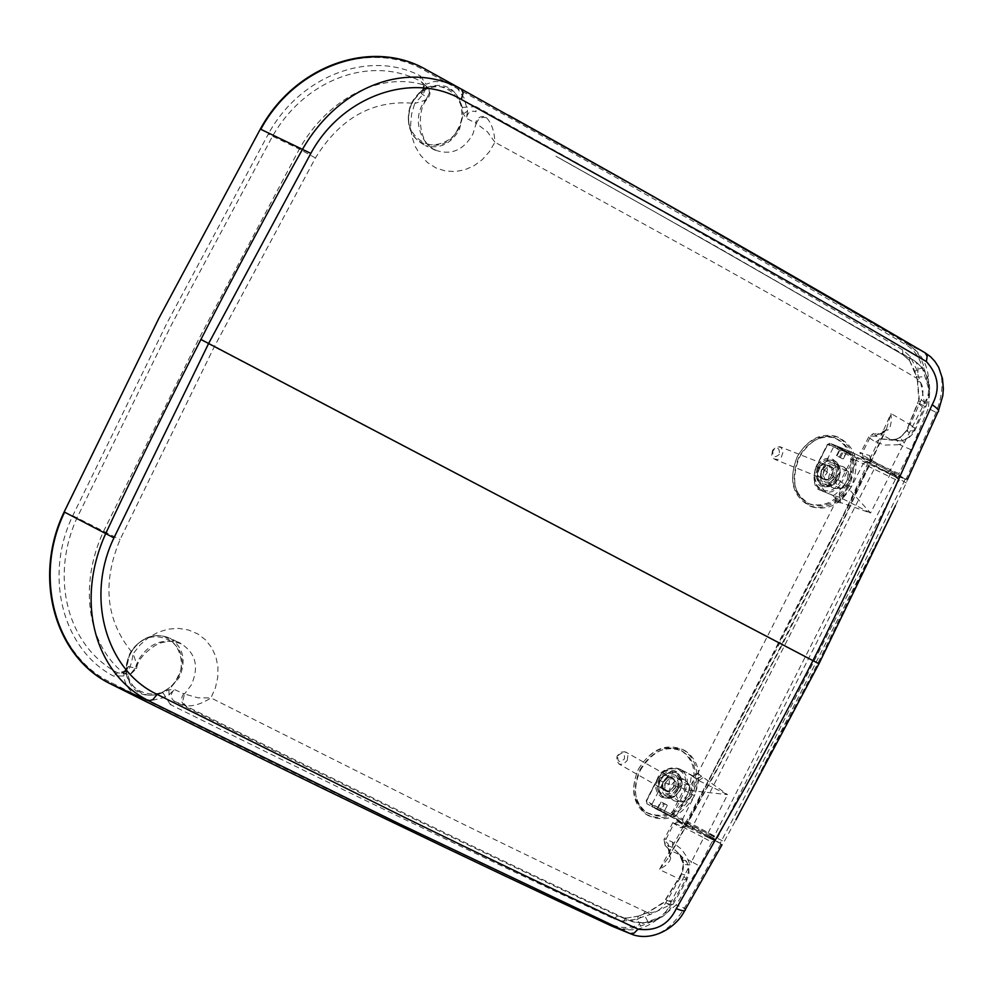 <?xml version="1.0" encoding="UTF-8"?>
<svg xmlns="http://www.w3.org/2000/svg" width="993" height="993" viewBox="0 0 993 993"><rect width="100%" height="100%" fill="white"/><g stroke="black" fill="none" stroke-linecap="round" stroke-linejoin="round"><path stroke-width="0.74" stroke-dasharray="4.96 3.72" d="M883.162 431.012L832.829 537.151L779.642 643.116L725.312 748.821L691.96 811.269L659.377 869.558L665.757 865.387L669.567 861.092L670.709 858.101L669.791 850.07L668.152 848.481L668.215 844.062L670.076 854.427L719.28 764.784L773.832 660.097L834.48 538.727L885.247 430.391L888.325 429.708L890.1 426.94L891.366 421.231L891.031 413.547L883.162 431.012M670.709 858.101L669.493 855.11L670.076 854.427L669.22 856.723L659.377 869.558L679.46 879.016L665.732 902.96C660.01 911.289 653.183 914.143 645.251 911.524C579.304 880.617 509.434 846.967 435.654 810.598L210.95 697.93L215.394 687.839L217.752 677.3L217.926 666.737L215.853 656.646L211.633 647.548L205.514 639.84L197.731 633.882L188.62 630.021L178.678 628.408L168.338 629.115L158.098 632.231L148.553 637.568L140.112 644.829L133.174 653.754C106.09 621.705 101.72 583.648 120.054 539.559L214.339 346.669L315.451 157.949C340.351 117.571 373.442 99.387 414.739 103.396L411.574 114.207L410.593 125.329L411.81 136.24L415.211 146.455L420.585 155.392L427.611 162.653L435.952 167.941L445.224 170.945L454.943 171.578L464.662 169.865L473.946 165.794L482.313 159.612L489.412 151.644L494.936 142.222L714.65 262.934C786.307 302.927 853.508 341.282 916.266 377.985C922.931 383.025 924.607 390.274 921.293 399.745L910.184 424.719L891.031 413.547L886.414 429.162L885.073 431.198L875.379 436.25L878.395 433.742M638.611 916.129L626.347 918.103L617.894 915.918L632.591 921.752C649.323 925.439 662.691 919.021 672.695 902.5L665.906 899.956L663.287 903.022L647.56 912.691L638.338 916.105L637.332 918.984L639.84 924.483C629.773 928.467 620.352 928.492 611.589 924.533C468.038 857.741 312.584 782.769 145.239 699.606L111.377 682.712C55.645 656.596 32.521 577.02 64.247 511.805L158.806 318.492L260.228 129.313C294.499 65.799 371.655 39.459 424.619 70.478L457.624 88.749C620.501 179.237 770.009 264.597 906.137 344.844C914.354 349.809 919.779 357.592 922.398 368.204L916.564 369.284L914.888 371.618L917.594 381.039L919.233 399.074L918.339 402.91L924.657 406.323C932.551 386.749 928.902 371.394 913.709 360.26L902.985 354.811L909.6 360.571L915.099 371.841M894.283 472.531L871.159 460.367L863.413 457.872C854.179 454.248 875.9 466.884 887.593 471.948L905.504 479.346L894.283 472.531L905.194 478.887L903.94 481.841L871.494 547.962L873.679 549.055L817.835 663.299L758.404 776.104L895.401 505.747M315.451 157.949L299.327 149.062L198.91 338.787L103.396 531.665C79.13 583.847 86.453 644.32 124.435 673.738L117.633 672.82C66.717 646.046 49.935 576.598 77.119 517.688L171.342 325.034L272.405 136.488C304.181 80.321 369.595 54.491 420.362 81.116L425.401 85.435C380.083 70.726 327.342 99.163 299.327 149.062L268.247 134.154L167.085 322.849L72.774 515.677C43.742 575.592 62.472 649.36 113.301 675.972L123.355 675.948L126.198 674.259L125.925 668.128L128.507 666.427L135.259 668.227L138.3 660.084C149.235 642.868 163.535 637.444 181.21 643.824C195.906 653.27 199.258 666.986 191.289 684.996L184.512 693.995L174.321 689.527L168.934 689.763L163.013 692.729C143.973 699.221 131.709 693.064 126.198 674.259M895.736 505.052L906.299 482.883L907.602 479.234L905.504 479.346M924.235 368.068L922.398 368.204L929.411 391.205L924.235 368.068C921.529 357.17 915.943 349.151 907.478 344.025L925.054 352.776C943.052 364.468 946.726 384.378 936.076 412.505L906.175 478.949M899.422 477.397L898.938 473.636L911.065 449.73L928.331 408.309L936.076 412.505L937.814 412.169L938.522 410.593M911.065 449.73L902.637 445.994L890.56 469.788C877.886 464.252 854.998 451.281 860.646 452.833L869.868 455.675L869.794 462.986L896.394 477.434L714.004 836.615L686.833 823.16L680.838 827.79L672.695 822.763C667.83 819.647 691.538 831.129 703.689 837.769L691.55 861.663L699.631 866.119L676.134 904.958L662.753 916.303L639.84 924.483L640.82 926.035L657.056 919.53L662.753 916.303M871.494 547.962L756.232 774.987L720.161 843.28L721.899 844.981L724.145 841.654L735.912 819.858M457.835 129.016C441.525 163.944 393.911 136.401 412.604 102.403C429.299 67.239 476.516 95.489 457.835 129.016M426.307 87.62C444.554 81.414 456.557 88.005 462.291 107.418L463.334 113.972L466.362 118.304L476.206 123.368L472.891 134.092C464.116 149.459 452.336 155.057 437.553 150.862C421.255 145.375 412.827 121.183 422.397 104.712L427.176 97.55L421.491 93.714L421.255 90.859L426.307 87.62L426.071 84.219L423.726 86.925L421.491 93.714L423.415 90.4L423.825 86.453L422.509 82.965L420.362 81.116L420.312 75.915C369.768 49.216 299.787 75.865 268.247 134.154M875.379 436.25L869.26 435.877C867.534 436.461 869.669 438.509 875.677 442.046L884.85 445.075L897.287 444.79L899.161 444.392L896.394 439.117L900.13 437.528L904.201 442.94L902.637 445.994L899.211 444.454L904.201 442.94L924.495 403.034L920.61 382.317L918.637 377.203L924.768 376.372M921.293 399.745L926.146 403.729L926.754 405.318L926.097 406.038C933.457 387.109 929.386 371.879 913.87 360.347L716.462 246.599L555.894 156.199C679.684 225.485 795.393 291.694 902.985 354.811M913.87 360.347C918.463 363.637 919.257 369.52 916.266 377.985M486.545 117.782L483.281 117.248L480.624 118.13L478.266 119.954L476.206 123.368L487.315 131.746L494.936 142.222C494.353 131.237 491.547 123.095 486.545 117.782L485.465 117.025C480.947 115.548 477.608 117.522 475.461 122.909M421.317 81.711L425.488 85.522C426.68 89.283 423.092 95.254 414.739 103.396C423.676 100.938 428.144 99.226 428.169 98.257L427.176 97.55L429.733 92.101L428.852 88.427L429.535 93.131L427.127 97.513M929.411 391.205L929.634 392.93L924.495 403.034L921.082 402.426L918.86 400.887L917.445 381.374L916.291 376.98L918.637 377.203L916.564 369.284L910.209 356.437L902.575 349.859L902.947 354.786C795.356 291.681 679.671 225.473 555.881 156.199L574.935 166.787M922.522 406.907L917.904 403.17L906.832 430.503L900.092 437.665L892.136 440.222L880.307 438.881C874.498 435.381 873.281 433.668 876.645 433.718L881.114 434.078L888.325 429.708M909.377 432.799L906.485 430.528L913.647 430.912L908.769 437.342L901.805 440.88L908.607 438.037L913.821 432.836L926.097 406.038L924.657 406.323L913.647 430.912L915.571 430.329L914.652 428.132L910.184 424.719C904.946 435.17 898.454 440.122 890.709 439.589L880.307 438.881L875.677 442.046M906.137 344.844L907.478 344.025C773.274 264.883 626.099 180.776 465.953 91.691L431.744 72.725M929.634 392.93L928.331 408.309M896.369 439.167L892.136 440.222L901.805 440.88L890.709 439.589L881.114 434.078L876.645 433.718M680.838 827.79L685.381 826.089L720.657 843.405L703.739 833.983C692.555 827.877 669.853 817.016 678.48 821.906L685.393 826.102L687.168 823.358L870.178 463.086L871.209 460.38L869.868 455.675M425.488 85.522L429.125 88.911L429.907 91.182L429.882 94.459L428.169 98.257C415.533 108.585 418.053 146.939 437.553 150.862L425.5 145.661C439.551 149.335 450.834 144.035 459.362 129.735L463.334 113.972L467.554 111.017L464.128 98.071L457.624 88.749L458.915 87.781M467.554 111.017L466.362 118.304C467.616 112.259 470.831 110.074 475.982 111.737L475.97 106.599L462.291 107.418M863.413 457.872L862.135 453.205L870.935 435.89L873.989 433.37L869.272 435.877L860.646 452.833M919.233 399.074L906.51 430.528L900.092 437.665M909.6 360.571L916.415 376.794M422.993 90.748L421.901 90.301L412.12 101.994C404.424 122.238 408.88 136.798 425.5 145.661C408.967 136.848 404.536 122.3 412.219 102.006L422.497 90.09M422.497 90.078L423.726 86.925M906.299 482.883L896.394 477.434L895.711 473.363M446.428 80.855L445.149 81.836L434.189 81.538L426.071 84.219L420.312 75.915M408.669 120.178C405.206 81.91 461.087 72.998 461.77 111.377C465.208 149.161 409.749 158.694 408.669 120.178M736.285 819.163L758.404 776.104L756.232 774.987M720.657 843.405L721.191 844.981M720.757 844.149L684.45 908.074C669.828 931.384 652.984 940.396 633.919 935.083M684.574 910.767L685.282 909.526L684.45 908.074L676.134 904.958M130.257 654.275C147.014 618.999 196.775 642.657 177.921 676.506C161.561 711.534 111.402 688.596 130.257 654.275M688.248 859.864L691.55 861.663L689.998 864.754L686.511 856.438L681.471 849.176L672.472 842.076C666.154 839.11 663.349 838.353 664.044 839.793L672.695 822.763L677.127 820.863L703.776 833.996L703.689 837.769L711.832 842.114L699.631 866.119M145.226 701.182L145.239 699.606L153.679 700.003L162.207 698.005L169.033 694.864L174.321 689.527C170.151 694.095 170.225 698.042 174.545 701.368L170.287 704.521C328.82 783.316 476.578 854.688 613.575 918.637L617.894 915.918C480.885 851.845 333.114 780.324 174.545 701.368L184.686 705.44C343.652 784.383 491.808 856.04 629.128 920.412C634.664 922.1 640.038 919.133 645.251 911.524M183.68 693.71C180.565 698.588 180.9 702.498 184.686 705.44L185.989 705.8C193.387 706.47 201.716 703.851 210.95 697.93L197.992 697.818L184.512 693.995L182.849 700.661L183.668 703.367L185.989 705.8M135.185 668.215L129.884 674.644L135.259 668.227L136.513 668.463C137.431 667.457 136.314 662.554 133.174 653.754C131.386 665.447 128.519 672.112 124.559 673.75L117.633 672.82L113.301 675.972M647.858 921.566L644.941 916.018L650.278 914.553L669.518 905.12L689.998 864.754L683.271 864.518L682.328 860.583L688.174 859.839M613.575 918.637L623.306 921.169L637.332 918.984L644.941 916.018L643.439 914.119L647.684 912.43L664.466 901.743L669.518 905.12L664.305 915.422M672.472 842.076L672.683 847.6L679.783 854.849L669.791 850.07L666.7 846.979C664.528 844.559 666.526 844.77 672.683 847.6L679.435 854.191L683.383 864.369L681.558 874.076L665.844 899.484L671.516 901.172M711.832 842.114L715.245 840.115M614.444 927.177L620.476 928.703L627.75 929.076L640.82 926.035M623.306 921.169L626.235 918.078L620.91 917.085L632.603 921.752C651.967 924.806 665.558 918.786 673.378 903.692L686.895 879.997L688.956 873.368L688.807 867.808L687.057 862.52L679.783 854.849C684.947 860.509 684.847 868.565 679.46 879.016L686.895 879.997L686.175 878.867L672.695 902.5L673.391 904.3L671.094 904.697L665.732 902.96M665.099 845.415L664.056 839.805L668.215 844.062M679.448 854.216L686.386 861.291L687.864 864.816L688.497 871.258L686.175 878.867L681.359 873.815L684.822 874.982M127.03 669.319L128.507 666.427L125.403 671.603L119.967 673.515L127.03 669.332L124.224 672.348L123.616 677.412L126.496 685.542L132.429 693.226L132.404 694.802M169.033 694.864L168.934 689.763L179.41 677.3C186.523 660.072 183.295 646.977 169.729 638.027L181.21 643.824C177.35 640.473 169.753 640.373 158.408 643.514C145.065 651.532 137.766 659.849 136.513 668.463L130.356 674.545L124.559 673.75M666.7 846.979L665.074 845.391L665.124 840.984L673.962 823.594L678.48 821.906M682.377 860.497L679.435 854.191M683.383 864.369L681.372 873.828L663.287 903.022M643.39 914.292L638.338 916.105M124.224 672.348L126.024 669.642L129.748 654.139C140.323 637.444 153.654 632.069 169.729 638.027C153.567 632.032 140.212 637.382 129.661 654.077L125.826 669.133M170.287 704.521L163.013 692.729M710.256 838.551L714.004 836.615L724.133 841.654M165.905 690.023C134.415 711.745 109.391 659.997 142.384 640.684C174.185 619.247 198.476 670.945 165.905 690.023M697.558 773.386L727.559 794.636L689.688 790.515L663.2 782.223L652.029 804.206L707.773 833.599L727.559 794.636L698.712 780.585L690.892 775.21C691.699 775.061 690.843 780.821 688.335 792.501L676.506 815.812L673.304 813.95L685.12 790.689L694.492 795.703C698.29 781.963 699.308 774.515 697.558 773.386L693.213 775.93M840.5 502.768L839.867 497.307L870.576 513.021L842.362 503.128L835.485 501.887C837.211 503.079 842.486 498.101 851.336 486.967L863.128 463.743L894.296 479.011L898.963 480.475C900.539 480.438 897.635 478.341 890.274 474.207C869.309 462.788 850.43 453.702 833.611 446.924L827.517 444.579L816.42 466.425L822.477 468.82L845.043 484.733L870.576 513.021L890.274 474.207L890.225 471.712C906.311 481.878 896.679 475.448 898.963 480.475L717.579 837.695L682.65 819.014L694.492 795.703M838.514 478.986L840.289 473.053L839.793 467.206L837.111 462.601L835.101 461.05L830.247 459.896L827.641 460.33L820.665 465.357L817.847 470.905L817.189 476.975L817.735 479.818L820.441 484.423L824.786 486.855L829.912 486.644L834.803 483.839L838.514 478.986M821.981 469.441L827.355 463.805L830.26 462.8L834.058 463.061C839.73 465.99 841.133 471.179 838.241 478.614L832.817 484.286L828.907 485.366L826.064 484.969C820.479 482.002 819.113 476.839 821.981 469.441M838.7 447.148L849.76 453.156L838.7 447.148M847.972 452.994L837.496 447.396L847.972 452.994M851.336 486.967L841.679 482.536L853.459 459.349L856.922 460.69L845.117 483.901C838.229 492.193 834.108 496.016 832.742 495.395L821.012 490.368L833.412 495.581L835.833 498.573M835.87 501.937L836.168 498.362L833.872 495.644L839.842 497.307M845.043 484.733L841.17 489.127L839.37 493.161L840.351 502.743M816.556 466.611L827.653 444.777L828.994 444.206L851.696 457.14L851.982 458.629L840.202 481.804C835.2 489.971 829.143 492.602 822.005 489.698L820.876 489.065C813.937 483.963 812.497 476.479 816.556 466.611L816.42 466.425C812.1 476.95 813.627 484.932 821.012 490.368L832.742 495.383L835.833 498.585L835.485 501.887M842.734 458.84L836.478 455.638L842.734 458.84L847.079 451.542L840.177 448.364L846.433 451.554M836.478 455.638L840.177 448.364M839.296 457.239L842.995 449.966M837.099 455.638L840.81 448.339M840.55 457.227L844.261 449.928M843.367 458.828L847.079 451.542M839.644 447.682L848.792 452.547L839.644 447.682M660.283 780.299L658.52 786.22L659.104 791.942L661.934 796.324L664.019 797.727L669.009 798.62L674.272 796.858L680.404 790.143L682.166 784.247L681.583 778.549L678.79 774.155L676.705 772.74L671.715 771.834L669.046 772.38L664.032 775.359L660.283 780.299M680.006 790.043C676.01 796.423 671.256 798.422 665.707 796.026C661.45 792.737 660.618 788.008 663.212 781.839C667.172 775.508 671.901 773.497 677.412 775.806C681.757 779.071 682.625 783.825 680.006 790.043M655.74 808.054L666.377 813.379L655.74 808.054M665.36 813.255L653.94 807.557L665.36 813.255M835.833 498.585L835.709 501.912L697.719 773.51L693.151 775.93L679.46 768.93L692.506 776.017L695.659 775.732L697.856 773.597M701.306 776.439L693.089 781.094L690.929 784.83L689.688 790.515M666.899 804.889L660.63 801.674L667.333 805.273L663.609 812.597L667.333 805.273M661.053 802.059L657.341 809.382L659.836 810.4L663.547 803.089M656.919 808.985L660.63 801.674M657.341 809.382L660.68 811.182L664.404 803.858M660.68 811.182L663.609 812.597M663.175 812.2L659.836 810.4M664.379 812.783L655.256 808.252L664.379 812.783M821.72 469.863L825.642 466.089L828.05 465.68L830.471 466.561L832.755 471.303L831.029 476.777L827.231 479.52L823.011 478.812L820.826 474.915L821.72 469.863M823.731 470.657L827.665 466.884L830.074 466.487L832.494 467.355L834.778 472.097L833.053 477.583L829.254 480.327L825.022 479.619L822.849 475.709L823.731 470.657M838.402 478.924L834.741 483.715L829.9 486.496L824.823 486.707L820.528 484.286L817.872 479.743L817.363 473.946L820.764 465.456L827.653 460.479L830.235 460.044L835.026 461.199L838.588 464.786L839.656 467.281L840.152 473.065L838.402 478.924M851.324 486.769C841.034 504.196 827.963 510.911 812.075 506.914C794.474 497.344 790.242 480.86 799.365 457.463C809.332 440.495 822.067 433.668 837.571 436.982C856.003 446.205 860.596 462.8 851.324 486.769M849.238 485.937C838.961 503.352 825.891 510.054 810.027 506.058C792.426 496.5 788.181 480.029 797.305 456.656C807.259 439.7 819.995 432.874 835.485 436.188C853.918 445.41 858.498 461.993 849.238 485.937M817.4 467.418L820.963 462.763L825.667 460.082L828.162 459.672L832.817 460.777L836.255 464.252L837.819 469.391L837.198 475.175L834.505 480.475L827.852 485.292L822.936 485.49L818.778 483.157L815.663 476.019L817.4 467.418M798.707 457.413C790.018 479.706 794.065 495.408 810.859 504.518C825.965 508.317 838.427 501.912 848.208 485.329C857.033 462.515 852.677 446.713 835.125 437.913C820.355 434.735 808.215 441.24 798.707 457.413M797.205 456.817C788.516 479.098 792.563 494.787 809.345 503.898C824.463 507.696 836.9 501.291 846.694 484.721C855.507 461.919 851.15 446.13 833.599 437.33C818.828 434.164 806.701 440.656 797.205 456.817M831.96 475.635C833.897 470.235 832.68 466.847 828.299 465.469L821.546 469.763L820.603 472.891L821.087 476.677L823.271 479.284L826.586 479.904L829.329 478.75L831.96 475.635M826.759 473.487L827.504 468.311L824.86 464.699L823.458 464.302L817.351 468.175L816.569 473.127L818.915 476.777L823.172 476.975L826.759 473.487M850.194 483.107L845.837 487.675L840.426 488.221C835.932 485.85 834.84 481.692 837.149 475.746L841.481 471.203L846.855 470.608C851.411 472.953 852.515 477.124 850.194 483.107M835.274 477.161L830.93 481.692L825.543 482.238C821.062 479.88 819.97 475.746 822.266 469.826L826.573 465.32L831.923 464.736C836.466 467.07 837.571 471.216 835.274 477.161M779.306 454.36C774.528 458.369 772.38 457.165 772.889 450.748C777.68 446.738 779.828 447.942 779.306 454.36M772.566 450.35L771.735 455.154L773.832 458.865L777.867 459.548L781.479 456.941L783.105 451.753L780.908 447.247L776.303 446.788L772.566 450.35M833.648 476.255L829.825 479.904L827.479 480.289L825.146 479.42L822.961 474.84L824.637 469.552L828.286 466.896L832.37 467.554L834.505 471.34L833.648 476.255M673.664 786.704L670.312 790.279L665.434 790.726L662.592 787.375L662.952 782.323L666.613 778.065L671.467 777.593L674.346 780.932L673.664 786.704M675.563 787.772L671.504 791.694L667.321 791.793L664.478 788.442L664.838 783.39L668.5 779.12L673.366 778.661L676.233 782L675.563 787.772M660.395 780.361L664.106 775.483L669.059 772.529L674.272 772.107L676.63 772.889L680.329 776.228L681.459 778.624L682.03 784.259L680.292 790.093L674.222 796.721L669.034 798.459L664.094 797.578L662.033 796.2L659.24 791.868L658.657 786.208L660.395 780.361M640.324 770.307C652.823 750.249 667.83 743.769 685.356 750.857C699.519 761.246 702.386 776.464 693.958 796.535C681.099 817.065 665.769 823.358 647.97 815.427C634.614 804.864 632.057 789.82 640.324 770.307M638.4 769.215C650.887 749.169 665.893 742.702 683.395 749.789C697.558 760.166 700.425 775.384 692.009 795.43C679.162 815.936 663.845 822.229 646.058 814.31C632.702 803.747 630.145 788.715 638.4 769.215M678.095 788.876L674.52 793.593L669.729 796.448L667.184 796.982L662.393 796.125L658.806 792.898L657.13 787.945L658.818 779.443L662.418 774.714L667.209 771.859L672.261 771.449L674.557 772.206L678.132 775.446L679.783 780.399L678.095 788.876M690.929 794.921C698.948 775.818 696.23 761.321 682.75 751.416C666.055 744.651 651.743 750.82 639.827 769.923C631.958 788.529 634.403 802.865 647.151 812.919C664.094 820.454 678.691 814.459 690.929 794.921M689.502 794.115C697.52 775.024 694.79 760.526 681.322 750.634C664.627 743.869 650.328 750.025 638.425 769.128C630.555 787.722 633 802.046 645.748 812.1C662.679 819.635 677.276 813.639 689.502 794.115M663.088 781.528L662.232 786.853L665.173 790.875L669.927 790.713L673.85 786.791L674.582 780.97L671.938 777.531L667.395 777.445L663.088 781.528M659.228 779.294L658.446 784.098L661.102 787.734L663.932 788.07L666.117 787.201L669.27 783.316L669.381 778.115L666.613 775.434L662.517 775.881L659.228 779.294M663.647 781.95L668.848 776.911L674.222 776.737L676.804 778.76L678.145 781.925L677.065 788.516L674.421 791.93L671.827 793.568L666.427 793.692L663.87 791.669L662.554 788.504L663.647 781.95M677.561 789.832L679.423 787.164L682.787 784.768L688.186 784.582L690.78 786.605L691.91 788.914L692.183 792.625L691.029 796.423C687.826 801.55 684.003 803.151 679.56 801.252L676.456 796.423L677.561 789.832M617.807 755.71C622.673 751.564 624.882 752.644 624.423 758.95C619.558 763.096 617.348 762.016 617.807 755.71M627.278 760.439L627.911 754.965L625.156 751.788L620.526 752.21L617.038 756.244L616.715 761.035L619.433 764.225L623.43 764.138L627.278 760.439M665.322 782.769L668.562 779.319L673.266 778.872L676.047 782.099L675.699 787.015L672.137 791.148L667.42 791.582L664.665 788.343L665.322 782.769M781.814 644.432L198.91 338.787M72.774 515.677L120.066 539.559M819.002 663.672L817.835 663.299M708.766 837.844L691.786 829.316L692.903 826.039L875.565 466.4L877.477 463.681L894.408 472.594M894.457 472.618L894.755 476.491M902.575 349.859C772.492 273.398 630.294 192.307 475.97 106.599M907.825 344.199C922.286 353.384 929.225 366.926 928.616 384.812M898.938 473.636L890.56 469.788L887.717 472.023L899.248 477.323M920.61 382.317L917.594 381.039M910.209 356.437L909.427 360.422M425.898 69.485L424.619 70.478M712.304 835.796L708.853 837.881M657.056 919.53C644.469 929.498 630.803 932.253 616.057 927.785L615.176 927.474M703.739 833.983L715.171 840.078M647.56 912.691L650.278 914.553M626.347 918.103L638.35 916.105M611.589 924.533L611.75 926.072M111.377 682.712L111.34 684.289M685.158 772.107C676.506 769.103 669.183 772.48 663.2 782.223L657.54 779.009L646.393 800.929L652.029 804.206L652.513 807.036L705.638 835.063L707.773 833.599L717.579 837.695C712.254 839.048 722.184 842.188 705.638 835.063L647.026 803.846L710.727 836.404C717.194 840.252 715.481 839.805 705.589 835.039M843.529 466.847C848.134 470.272 849.089 475.275 846.371 481.853L843.616 485.602L839.966 487.985L836.044 488.618L832.953 487.675C828.323 484.274 827.368 479.271 830.086 472.668L832.829 468.944L836.429 466.549L840.326 465.891L843.529 466.847M836.292 445.77C852.279 452.2 870.228 460.826 890.125 471.663C899.633 477.124 900.837 478.564 893.737 476.019L852.9 456.358L830.198 443.424L836.292 445.77L833.611 446.924L822.477 468.82C818.133 479.396 819.659 487.389 827.07 492.838M847.128 486.694L842.238 498.089L842.362 503.128M822.005 489.698L822.105 490.989L823.88 491.783C831.079 493.533 837.025 490.455 841.679 482.536L840.202 481.804M856.351 457.699L856.922 460.69L863.128 463.743L865.685 462.266M828.994 444.206L829.912 443.3L827.293 444.516L816.196 466.35C812.671 481.171 814.26 489.164 820.975 490.356L820.876 489.065M890.125 471.663L890.225 471.712C870.253 460.826 852.18 452.138 836.007 445.646L829.912 443.3L827.653 444.777M851.982 458.629L853.459 459.349L852.9 456.358L851.696 457.14M687.603 794.35C683.892 800.432 679.324 802.543 673.899 800.706L673.279 800.358C669.009 797.069 668.177 792.327 670.796 786.133C674.532 780.039 679.1 777.929 684.525 779.803L685.021 780.064C689.378 783.34 690.234 788.107 687.603 794.35M670.474 813.813L646.927 802.431L646.617 800.979L657.751 779.071C663.324 769.96 670.176 766.807 678.293 769.625L679.473 770.196C685.927 774.453 687.317 781.019 683.656 789.919L671.839 813.18L670.474 813.813L670.573 815.216L673.304 813.95L671.839 813.18M678.293 769.625L679.435 768.93C670.821 765.938 663.51 769.302 657.54 779.009L657.751 779.071M702.845 777.767L698.712 780.585L692.518 791.024M683.656 789.919L685.12 790.689C688.956 781.578 687.677 774.639 681.31 769.873L693.139 775.93M682.985 821.906L682.65 819.014L676.506 815.812L673.763 817.078M696.652 779.207L701.418 776.538M646.617 800.979L646.877 803.759L652.662 807.11M679.473 770.196L680.615 769.501L679.46 768.93C667.222 767.415 659.861 770.742 657.341 778.897L646.195 800.817L646.927 802.431M818.406 467.988L816.854 475.659L819.622 482.039L823.346 484.125L827.728 483.951L833.673 479.644L836.081 474.915L836.64 469.739L835.25 465.158L832.171 462.055L828.013 461.062L823.607 462.366L818.406 467.988M836.851 478.415L830.446 485.341L825.009 486.98L819.87 485.776L816.06 481.953L814.31 476.28L815.005 469.875L817.984 464.016L820.156 461.658L825.357 458.692L828.112 458.232L833.239 459.474L837.049 463.297L838.191 465.965L838.725 472.147L836.851 478.415M677.077 788.368L678.579 783.328L678.082 778.45L673.899 773.485L667.346 773.175L663.063 775.719L659.849 779.952L658.347 787.536L659.836 791.967L663.051 794.847L669.605 795.132L673.875 792.588L677.077 788.368M657.627 778.847L664.143 771.747L669.716 769.898L674.992 770.866L678.939 774.428L680.155 776.998L680.764 783.018L678.902 789.249L672.422 796.336L666.862 798.198L661.586 797.255L657.614 793.705L655.765 788.231L657.627 778.847M871.209 460.38L870.24 458.431L869.794 462.986L686.833 823.16L683.196 826.424L685.406 826.102L691.786 829.316M669.245 856.674L718.733 766.745L782.298 644.643L835.833 536.965L886.401 429.162M913.821 360.322L716.462 246.599M465.953 91.691L502.545 111.924M877.477 463.694L871.196 460.38M887.705 472.01C865.71 461.968 856.686 455.576 860.658 452.833L860.658 452.833M422.968 90.847L423.514 85.448L421.305 81.699M886.439 429.113L885.247 430.379C880.431 433.891 878.197 435.095 878.52 434.003L878.42 433.73M909.439 360.422L902.947 354.799M905.206 478.899L907.23 478.763M615.263 927.45L616.07 927.772M615.995 927.76L633.869 935.058M708.841 837.881L720.148 843.268M669.493 855.11L669.232 856.723M668.19 848.519L669.505 855.11M668.19 848.556L665.111 845.465M125.826 669.108L126.967 669.406M849.102 453.367L849.76 453.156M834.058 463.061L844.075 467.107L847.737 470.372L849.946 477.323L848.841 482.126L845.837 486.061L839.06 488.891L834.17 488.233L826.064 484.969M837.496 447.396L837.273 446.726M848.792 452.547L849.338 453.367M838.762 447.384L837.807 447.446M666.291 813.292L666.502 813.962M665.707 796.026L674.16 800.83L679.088 802.009L684.04 800.954L689.514 795.741L690.843 790.813L688.757 783.527L685.021 780.064L677.412 775.806M654.61 807.334L653.94 807.557M665.384 813.416L666.377 813.379M655.256 808.252L654.722 807.421M831.228 466.71L829.205 465.916M812.075 506.914L810.027 506.058M837.571 436.982L835.485 436.188M826.275 480.277L824.264 479.47M809.345 503.898L810.859 504.518M823.458 464.302L828.299 465.469M818.915 476.777L823.271 479.284M833.599 437.33L835.125 437.913M840.426 488.221L825.543 482.238M846.855 470.608L831.923 464.736M826.362 480.066L775.036 459.486M831.153 466.933L779.704 446.627M666.713 791.483L664.826 790.416M685.356 750.857L683.395 749.789M647.97 815.427L646.058 814.31M673.962 778.959L672.075 777.891M681.322 750.634L682.75 751.416M659.948 786.952L663.895 790.006M666.613 775.434L671.28 777.258M645.748 812.1L647.151 812.919M688.968 784.979L675.004 777.134M679.56 801.252L665.645 793.295M673.85 779.157L625.739 752.073M666.837 791.284L618.862 763.927"/><path stroke-width="1.49" d="M113.947 537.883L64.619 512.165C32.682 577.802 55.856 658.285 112.321 684.723L148.702 700.822C94.31 673.068 75.158 601.485 105.543 533.949C128.047 485.192 175.761 387.99 200.934 339.457C225.622 290.639 276.488 195.348 302.741 148.888C339.594 85.125 408.024 60.101 461.484 89.171L426.829 70.007C373.182 38.553 295.269 65.377 260.787 129.313L310.821 153.394L208.667 343.404L113.947 537.883C84.964 597.836 106.549 670.709 157.13 694.38L406.671 818.406C487.575 857.952 564.707 894.879 638.052 929.187C655.852 931.496 668.599 924.644 676.295 908.632L746.091 785.897C760.253 761.035 802.257 682.315 813.031 660.407C824.376 638.747 863.054 558.55 874.696 532.608L932.154 404.759C940.445 389.293 938.522 374.895 926.37 361.564C856.649 320.702 782.645 278.239 704.372 234.174L461.36 99.437C413.287 71.297 342.386 95.129 310.821 153.394M431.744 72.725L425.898 69.485C371.841 38.181 294.946 65.277 260.327 129.102L158.806 318.443L64.173 511.929C32.409 577.603 54.764 657.416 111.34 684.289L145.226 701.182C312.634 784.321 468.15 859.293 611.75 926.072L614.444 927.177M895.401 505.747L819.002 663.672M907.59 479.234L937.826 412.157C939.75 411.003 937.851 408.533 932.154 404.759M461.36 99.437L463.073 93.007L461.484 89.171L653.568 196.577L925.054 352.776L927.177 356.239L926.37 361.564M735.912 819.858L736.285 819.163M676.295 908.632C682.638 911.202 685.642 911.5 685.294 909.538L721.899 844.981M611.75 926.072L630.034 933.557L398.603 823.495L148.702 700.822L152.86 699.655L157.13 694.38M684.574 910.767C678.194 924.644 656.187 941.426 634.006 935.108L630.034 933.557L634.105 933.122L638.052 929.187M735.9 819.846L818.94 663.783L200.934 339.457M425.898 69.485L426.829 70.007M615.176 927.474L612.11 926.221M112.321 684.723L111.34 684.289M938.522 410.593L942.804 395.661L943.35 388.784L942.506 378.755L938.733 367.46L934.996 361.502L930.515 356.698L925.153 352.838C797.478 277.953 658.607 198.774 508.577 115.287"/></g></svg>
